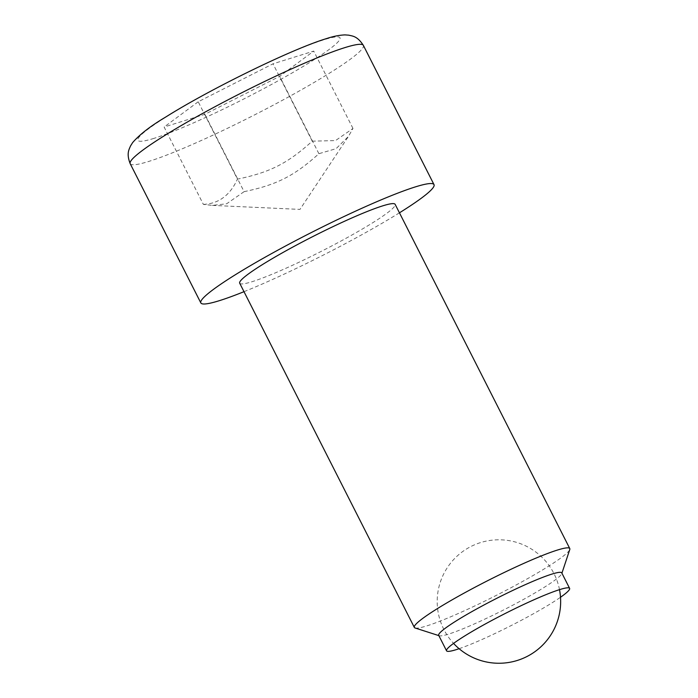 <?xml version="1.0" encoding="UTF-8"?>
<svg xmlns="http://www.w3.org/2000/svg" width="698" height="698" viewBox="0 0 698 698"><rect width="100%" height="100%" fill="white"/><g stroke="black" fill="none" stroke-linecap="round" stroke-linejoin="round"><path stroke-width="0.52" stroke-dasharray="3.49 2.62" d="M438.702 635.328A68.997 6.736 153.1 0 0 439.295 635.765A68.997 6.736 153.1 0 0 448.526 634.124A68.997 6.736 153.1 0 0 516.25 603.36A68.997 6.736 153.1 0 0 561.768 573.634A68.997 6.736 153.1 0 0 561.768 572.892M415.083 627.982A87.154 8.507 153.1 0 0 426.74 625.914A87.154 8.507 153.1 0 0 512.288 587.053A87.154 8.507 153.1 0 0 569.786 549.492M239.693 283.205A87.154 8.507 153.1 0 0 252.109 281.687A87.154 8.507 153.1 0 0 341.322 240.854A87.154 8.507 153.1 0 0 395.147 204.34M244.099 191.662L226.658 203.781L212.34 205.387L203.371 204.383L164.126 127.027L204.854 114.306L279.654 76.344L313.734 51.094L273.014 63.815L198.215 101.777L237.46 179.133C269.995 172.371 287.593 163.445 312.259 141.171L335.537 140.568L352.979 128.449L348.45 136.398L336.104 148.665L318.899 153.7C294.233 175.975 276.635 184.909 244.099 191.662L204.854 114.306M318.899 153.7L279.654 76.344M352.979 128.449L313.734 51.094M312.259 141.171L273.014 63.815M203.371 204.383C218.675 203.729 230.035 195.309 237.46 179.133M198.215 101.777L164.126 127.027M243.995 291.685A130.735 12.756 153.1 0 0 399.448 212.82M459.101 648.704A68.997 6.736 153.1 0 0 560.511 597.261M130.194 163.681A130.735 12.756 153.1 0 0 148.814 161.413A130.735 12.756 153.1 0 0 282.629 100.163A130.735 12.756 153.1 0 0 363.37 45.387M154.022 138.352A113.303 11.055 -26.9 0 1 183.932 106.236A113.303 11.055 -26.9 0 1 323.846 39.769A113.303 11.055 -26.9 0 1 293.937 71.885A113.303 11.055 -26.9 0 1 154.022 138.352M559.508 589.653A61.738 61.738 0 0 0 480.521 542.599A61.738 61.738 0 0 0 453.56 643.399M439.295 635.765L438.85 635.625M212.34 205.387L299.983 209.4L348.45 136.398M561.768 573.634L561.916 573.189"/><path stroke-width="1.05" d="M560.511 597.261A68.997 6.736 153.1 0 0 569.612 588.362L561.768 572.892A68.997 6.736 153.1 0 0 551.944 574.088A68.997 6.736 153.1 0 0 481.315 606.414A68.997 6.736 153.1 0 0 438.702 635.328L446.546 650.798A68.997 6.736 153.1 0 0 456.379 649.602A68.997 6.736 153.1 0 0 459.101 648.704M569.612 588.362A68.997 6.736 153.1 0 0 559.787 589.566A68.997 6.736 153.1 0 0 489.158 621.892A68.997 6.736 153.1 0 0 446.546 650.798M561.916 573.189L569.786 549.492A87.154 8.507 153.1 0 0 569.777 548.558A87.154 8.507 153.1 0 0 557.37 550.076A87.154 8.507 153.1 0 0 468.157 590.909A87.154 8.507 153.1 0 0 414.333 627.423A87.154 8.507 153.1 0 0 415.083 627.982L438.85 635.625M569.777 548.558L395.147 204.34A87.154 8.507 153.1 0 0 382.74 205.849A87.154 8.507 153.1 0 0 293.526 246.682A87.154 8.507 153.1 0 0 239.693 283.205L414.333 627.423M399.448 212.82A130.735 12.756 153.1 0 0 434.008 184.621A130.735 12.756 153.1 0 0 415.389 186.889A130.735 12.756 153.1 0 0 281.573 248.139A130.735 12.756 153.1 0 0 200.832 302.915A130.735 12.756 153.1 0 0 219.451 300.646A130.735 12.756 153.1 0 0 243.995 291.685M130.194 163.681C126.207 153.534 129.113 149.433 130.5 146.004L132.637 142.593C139.722 134.426 150.698 125.937 165.566 117.133C209.374 89.466 291.991 48.973 326.498 38.599C333.147 36.348 339.315 35.118 344.986 34.9L348.808 35.17C352.446 36.183 357.158 35.807 363.37 45.387A130.735 12.756 153.1 0 0 344.751 47.656A130.735 12.756 153.1 0 0 210.936 108.905A130.735 12.756 153.1 0 0 130.194 163.681L200.832 302.915M453.56 643.399A61.738 61.738 0 0 0 559.508 589.653M434.008 184.621L363.37 45.387"/></g></svg>
